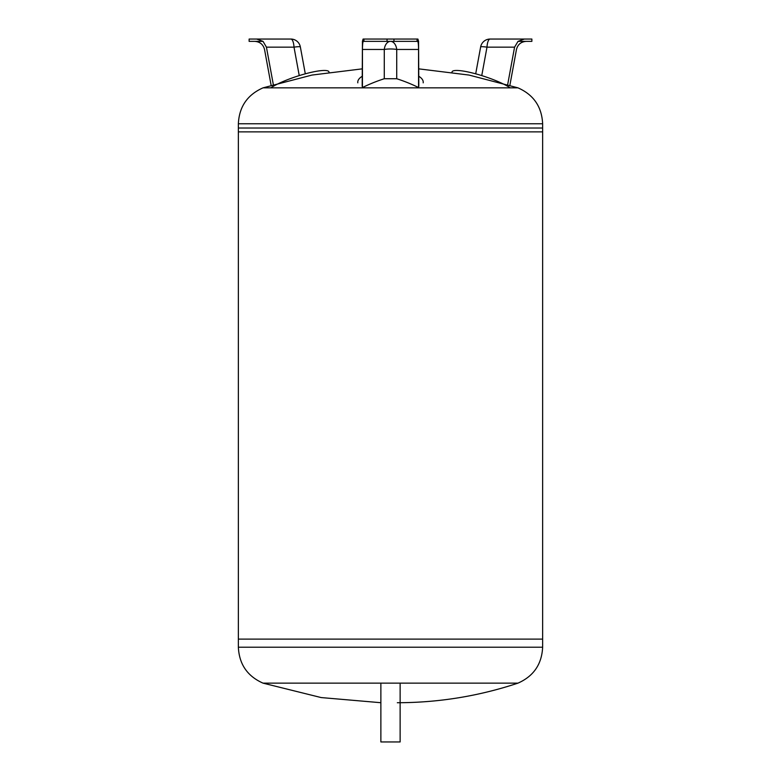 <?xml version="1.0" encoding="UTF-8"?>
<svg xmlns="http://www.w3.org/2000/svg" width="781" height="781" viewBox="0 0 781 781"><rect width="100%" height="100%" fill="white"/><g stroke="black" fill="none" stroke-linecap="round" stroke-linejoin="round"><path stroke-width="1.17" d="M400.126 684.176L400.126 741.95L380.874 741.95L380.874 684.176M542.639 123.779C541.809 106.733 533.599 94.755 517.979 87.853L263.021 87.853C247.401 94.755 239.191 106.733 238.361 123.779L238.361 131.872L542.639 131.872L542.639 123.779L238.361 123.779M542.639 647.205C541.809 664.25 533.599 676.229 517.979 683.141L263.021 683.141C247.401 676.229 239.191 664.25 238.361 647.205L238.361 639.112L542.639 639.112L238.361 639.112L238.361 128.016L542.639 128.016L542.639 647.205L238.361 647.205M417.074 39.05L417.903 39.05L418.596 41.364L417.074 41.364L417.074 39.05L393.966 39.05L393.966 41.364L417.074 41.364M393.966 39.05L387.034 39.05L387.034 41.364L393.966 41.364M387.034 39.05L363.926 39.05L363.926 41.364L387.034 41.364M363.926 39.05L363.097 39.05L362.404 41.364L363.926 41.364M363.35 41.364C362.794 41.754 362.491 44.449 362.443 49.457L384.281 49.457A9.626 6.297 90 0 1 390.5 41.364A9.626 6.297 -90 0 1 396.719 49.457L418.557 49.457C418.509 44.449 418.206 41.754 417.65 41.364M418.557 41.364L418.811 86.388M362.189 86.388L362.443 41.364M418.557 49.457L418.557 87.531A227.867 170.238 76.2 0 0 396.719 78.735L396.719 49.457A9.626 2.001 180 0 0 384.281 49.457L384.281 78.735L396.719 78.735M362.443 49.457L362.443 87.531A227.867 170.238 -76.2 0 1 384.281 78.735M423.185 82.845A32.734 11.735 0 0 0 418.811 76.294M362.189 76.294A32.734 11.735 0 0 0 357.815 82.845M266.428 47.153L294.007 47.153A9.626 3.163 -90 0 0 290.883 39.05L256.685 39.05L263.031 41.364L266.428 47.153L273.321 84.573M256.685 39.05L249.129 39.05L249.129 41.364L262.982 41.364M271.114 85.246L264.534 49.457C263.207 44.449 259.956 41.754 254.782 41.364M270.792 87.853A32.734 5.867 -18.4 0 1 305.303 73.824A32.734 5.867 -18.4 0 1 328.996 72.018L329.026 72.194M524.315 39.05L531.871 39.05L531.871 41.364L518.018 41.364L524.315 39.05L490.117 39.05A9.626 3.163 90 0 0 486.993 47.153L514.572 47.153L518.018 41.364M526.218 41.364C521.044 41.754 517.793 44.449 516.466 49.457L509.886 85.246M514.572 47.153L507.679 84.573M451.974 72.194L452.004 72.018A32.734 5.867 18.4 0 1 475.697 73.824A32.734 5.867 18.4 0 1 510.208 87.853M299.24 75.591L294.007 47.153A9.626 1.006 -10.4 0 1 300.353 46.938A9.626 9.626 0 0 0 290.883 39.05M490.117 39.05A9.626 9.626 0 0 0 480.647 46.938A9.626 1.006 10.4 0 1 486.993 47.153L481.76 75.591M263.021 87.853L311.97 75.064L362.189 68.865M517.979 87.853L469.03 75.064L418.811 68.865M263.021 683.141L321.176 697.57L380.874 702.715M517.979 683.141C478.821 696.154 438.61 702.685 397.334 702.724M300.353 46.938L305.303 73.824M480.647 46.938L475.697 73.824"/></g></svg>
